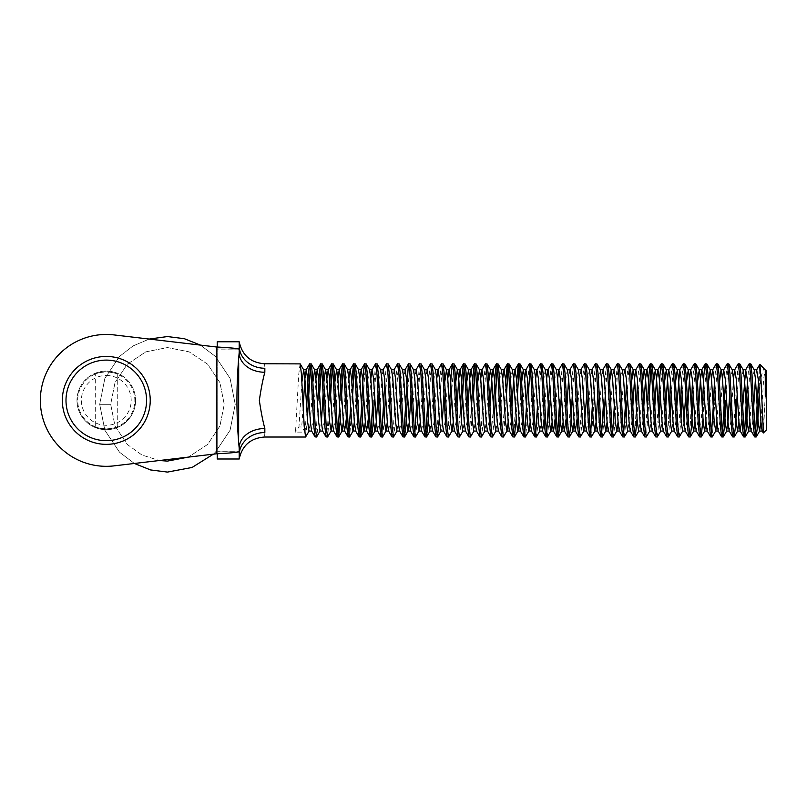 <?xml version="1.0" encoding="UTF-8"?>
<svg xmlns="http://www.w3.org/2000/svg" width="807" height="807" viewBox="0 0 807 807"><rect width="100%" height="100%" fill="white"/><g stroke="black" fill="none" stroke-linecap="round" stroke-linejoin="round"><path stroke-width="0.61" stroke-dasharray="4.04 3.03" d="M76.978 400.393A29.304 29.304 0 0 0 106.282 429.697A29.304 29.304 0 0 0 135.586 400.393A29.304 29.304 0 0 1 106.282 429.697A29.304 29.304 0 0 1 76.978 400.393A29.304 29.304 0 0 0 106.282 429.697A29.304 29.304 0 0 0 135.586 400.393A29.304 29.304 0 0 1 106.282 429.697A29.304 29.304 0 0 1 76.978 400.393A29.304 29.304 0 0 1 106.282 371.089A29.304 29.304 0 0 1 135.586 400.393A29.304 29.304 0 0 0 106.282 371.089A29.304 29.304 0 0 0 76.978 400.393A29.304 29.304 0 0 1 106.282 371.089A29.304 29.304 0 0 1 135.586 400.393A29.304 29.304 0 0 0 106.282 371.089A29.304 29.304 0 0 0 76.978 400.393M239.195 341.785L239.185 349.118L217.214 349.118L216.488 346.99L113.999 334.915A65.932 65.932 0 0 0 40.35 400.393A65.932 65.932 0 0 0 113.999 465.871A65.932 65.932 0 0 1 40.35 400.393A65.932 65.932 0 0 1 113.999 334.915L216.488 346.99L217.214 349.118L217.214 347.04M113.999 334.915A65.932 65.932 0 0 0 40.35 400.393A65.932 65.932 0 0 0 113.999 465.871L216.488 453.796L113.999 465.871L216.488 453.796L217.214 451.678L216.488 453.796C229.904 453.09 237.47 452.384 239.185 451.678L217.214 451.678L217.214 459.001M766.65 429.697L766.65 371.089M763.392 432.956L765.268 396.348L763.674 422.091L762.141 430.928M758.419 381.973L759.326 368.617L759.326 390.81C761.162 373.883 763.15 366.943 765.268 369.979L763.674 378.695L760.93 422.091M311.078 363.765L310.392 366.549M300.093 363.765L298.721 374.498L295.513 432.118L305.137 432.118L301.697 426.964L298.953 426.964L295.513 432.118M238.65 436.9L239.195 448.218A25.642 19.691 0 0 1 264.837 428.527C262.82 421.113 260.984 411.731 259.34 400.393C260.994 389.024 262.83 379.653 264.837 372.259A25.642 19.691 180 0 1 239.195 352.568L238.69 363.271M264.837 372.259L264.837 368.254C264.535 362.282 264.535 362.282 264.837 368.254A25.642 22.495 180 0 1 239.195 345.749M759.326 390.81L759.175 393.755M750.621 363.765L748.19 393.755M749.118 363.886L747.433 381.973M739.636 363.765L737.205 393.755M738.123 363.886L735.52 400.393M728.65 363.765L727.278 374.498L725.897 400.393M727.137 363.886L725.453 381.973M717.655 363.765L715.224 393.755M716.152 363.886L714.467 381.973M706.67 363.765L704.239 393.755M695.684 363.765L693.243 393.755M694.171 363.886L692.487 381.973M684.689 363.765L682.258 393.755M683.186 363.886L681.501 381.973M673.704 363.765L671.273 393.755M672.191 363.886L670.506 381.973M662.718 363.765L660.277 393.755M651.723 363.765L651.037 366.549M640.738 363.765L638.307 393.755M639.225 363.886L637.54 381.973M629.753 363.765L628.381 374.498L626.999 400.393M628.239 363.886L626.555 381.973M618.757 363.765L617.385 374.498L614.641 426.298L613.401 436.9M617.254 363.886L614.641 400.393M607.772 363.765L605.341 393.755M606.259 363.886L603.656 400.393M596.787 363.765L594.345 393.755M595.273 363.886L592.661 400.393M585.791 363.765L584.419 374.498L581.676 426.298L580.435 436.9M584.288 363.886L583.047 374.498L580.304 426.298L578.932 437.021M574.806 363.765L572.375 393.755M573.293 363.886L570.69 400.393M563.821 363.765L561.379 393.755M562.308 363.886L559.695 400.393M552.825 363.765L551.453 374.498L550.081 400.393M551.322 363.886L549.638 381.973M541.84 363.765L540.468 374.498L537.724 426.298L536.484 436.9M540.327 363.886L539.096 374.498L537.412 407.031M530.855 363.765L530.169 366.549M528.414 393.755L526.729 426.298L525.498 436.9M529.342 363.886L527.657 381.973M519.859 363.765L519.173 366.549M516.672 381.973L514.372 426.298L513 437.021M508.874 363.765L508.188 366.549M505.686 381.973L504.758 400.393M497.889 363.765L497.203 366.549M486.893 363.765L485.521 374.498L482.778 426.298L481.537 436.9M485.39 363.886L483.706 381.973M475.908 363.765L475.222 366.549M464.923 363.765L464.237 366.549M453.927 363.765L451.496 393.755M442.942 363.765L441.57 374.498L439.27 418.813M441.429 363.886L440.198 374.498L437.444 426.298L436.073 437.021M431.957 363.765L430.585 374.498L429.203 400.393M430.444 363.886L429.203 374.498L427.518 407.031M420.961 363.765L419.59 374.498L418.218 400.393M419.458 363.886L416.846 400.393M409.976 363.765L407.545 393.755M398.991 363.765L397.619 374.498L394.865 426.298L393.634 436.9M397.478 363.886L396.237 374.498L393.493 426.298L392.121 437.021M387.996 363.765L385.564 393.755M386.492 363.886L384.808 381.973M377.01 363.765L375.638 374.498L374.266 400.393M375.497 363.886L372.895 400.393M366.025 363.765L364.653 374.498L363.271 400.393M355.03 363.765L354.344 366.549M351.842 381.973L350.601 407.031M344.044 363.765L343.358 366.549M333.059 363.765L332.373 366.549M322.064 363.765L321.378 366.549M319.633 393.755L317.948 426.298L316.707 436.9M755.433 434.237L754.747 437.021M744.447 434.237L743.761 437.021M735.207 407.031L732.766 437.021M722.467 434.237L721.781 437.021M714.911 400.393L712.299 436.9M713.539 400.393L713.227 407.031M711.481 434.237L710.796 437.021M703.926 400.393L702.998 418.813M702.241 407.031L699.8 437.021M691.559 400.393L690.187 426.298L688.815 437.021M681.017 418.813L679.333 436.9M680.261 407.031L677.83 437.021M670.032 418.813L668.347 436.9M669.588 400.393L668.206 426.298L666.834 437.021M659.037 418.813L657.362 436.9M658.28 407.031L655.849 437.021M648.979 400.393L646.367 436.9M647.295 407.031L644.864 437.021M637.994 400.393L637.066 418.813M636.622 400.393L635.24 426.298L633.868 437.021M626.081 418.813L624.396 436.9M625.627 400.393L625.314 407.031M623.569 434.237L622.883 437.021M612.584 434.237L611.898 437.021M604.1 418.813L602.415 436.9M601.588 434.237L600.902 437.021M594.033 400.393L591.43 436.9M590.603 434.237L589.917 437.021M570.378 407.031L567.936 437.021M557.637 434.237L556.951 437.021M549.153 418.813L547.469 436.9M546.652 434.237L545.966 437.021M535.656 434.237L534.97 437.021M526.729 400.393L526.416 407.031M524.671 434.237L523.985 437.021M517.116 400.393L516.187 418.813M506.13 400.393L503.518 436.9M504.446 407.031L502.004 437.021M494.217 418.813L492.532 436.9M493.45 407.031L491.019 437.021M482.778 400.393L481.406 426.298L480.034 437.021M473.164 400.393L470.552 436.9M471.48 407.031L469.038 437.021M461.251 418.813L459.566 436.9M460.484 407.031L458.053 437.021M450.256 418.813L448.571 436.9M449.812 400.393L448.44 426.298L447.068 437.021M425.773 434.237L425.087 437.021M417.29 418.813L415.605 436.9M414.788 434.237L414.102 437.021M405.86 400.393L405.548 407.031M403.793 434.237L403.107 437.021M384.324 418.813L382.639 436.9M381.822 434.237L381.136 437.021M370.827 434.237L370.141 437.021M361.899 400.393L361.586 407.031M359.841 434.237L359.155 437.021M352.286 400.393L349.673 436.9M348.856 434.237L348.17 437.021M341.3 400.393L340.372 418.813M339.929 400.393L339.616 407.031M337.861 434.237L337.175 437.021M330.305 400.393L327.703 436.9M328.933 400.393L327.561 426.298L326.189 437.021M317.948 400.393L316.576 426.298L315.204 437.021M307.406 418.813L305.722 436.9M217.214 453.746L217.214 451.829L239.195 451.829L239.195 448.218L239.195 455.037A25.642 22.495 0 0 1 264.837 432.542C264.535 438.504 264.535 438.504 264.837 432.542L264.837 428.527M306.65 407.031L305.137 432.118M217.214 341.785L217.214 348.957L239.195 348.957L239.195 352.568M239.195 348.957L217.214 348.957L217.214 451.829L239.195 451.829L239.195 459.001M216.488 453.796L216.488 346.99C229.904 347.696 237.47 348.402 239.185 349.118L217.214 348.957L217.214 451.829L239.185 451.678L239.195 455.037M756.643 369.858L755.433 378.695M753.688 407.031L752.689 422.091L751.146 430.928M742.692 407.031L741.936 418.813M733.452 378.695L730.708 422.091L729.175 430.928M722.467 378.695L719.723 422.091L718.18 430.928M711.481 378.695L708.728 422.091L707.194 430.928M698.741 407.031L697.742 422.091L696.209 430.928M687.756 407.031L686.757 422.091L685.214 430.928M676.76 407.031L675.762 422.091L674.228 430.928M665.775 407.031L664.776 422.091L663.243 430.928M654.79 407.031L653.791 422.091L652.248 430.928M643.794 407.031L642.796 422.091L641.262 430.928M632.809 407.031L631.81 422.091L630.277 430.928M624.779 369.858L623.569 378.695L620.825 422.091L619.282 430.928M613.956 369.717L612.584 378.695L609.83 422.091L608.296 430.928M602.96 369.717L601.588 378.695L598.844 422.091L597.311 430.928M591.975 369.717L590.603 378.695L587.859 422.091L586.407 431.079M580.99 369.717L579.618 378.695L577.106 418.813M569.833 369.858L568.622 378.695M566.877 407.031L566.121 418.813M557.637 378.695L555.125 418.813M546.652 378.695L544.14 418.813M535.656 378.695L532.913 422.091L531.46 431.079M524.671 378.695L521.927 422.091L520.384 430.928M511.931 407.031L510.932 422.091L509.399 430.928M502.69 378.695L499.947 422.091L498.413 430.928M489.96 407.031L488.961 422.091L487.418 430.928M480.72 378.695L477.966 422.091L476.433 430.928M467.979 407.031L466.981 422.091L465.447 430.928M456.994 407.031L455.995 422.091L454.452 430.928M447.754 378.695L445 422.091L443.467 430.928M436.758 378.695L434.015 422.091L432.481 430.928M426.984 369.858L425.773 378.695L423.029 422.091L421.486 430.928M415.998 369.858L414.788 378.695L412.034 422.091L410.501 430.928M405.094 369.717L403.793 378.695L401.049 422.091L399.515 430.928M394.179 369.717L392.807 378.695L390.063 422.091L388.52 430.928M383.032 369.858L381.822 378.695L379.068 422.091L377.535 430.928M370.827 378.695L368.325 418.813M359.841 378.695L357.098 422.091L355.645 431.079M348.856 378.695L346.344 418.813M337.861 378.695L335.117 422.091L333.584 430.928M326.875 378.695L324.132 422.091L322.588 430.928M315.89 378.695L313.136 422.091L311.603 430.928M303.15 407.031L301.697 426.964M754.222 369.858L752.689 378.695L749.935 422.091M743.146 369.717L741.694 378.695L738.95 422.091M732.242 369.858L730.708 378.695L729.71 393.755M719.481 381.973L716.969 422.091M708.485 381.973L705.984 422.091M697.5 381.973L694.998 422.091M686.515 381.973L685.758 393.755M684.003 422.091L682.631 431.079M675.52 381.973L673.018 422.091L671.646 431.079M664.534 381.973L662.033 422.091L660.651 431.079M653.549 381.973L651.037 422.091L649.665 431.079M642.554 381.973L640.052 422.091L638.68 431.079M631.568 381.973L629.067 422.091L627.685 431.079M622.358 369.858L620.825 378.695L618.071 422.091M609.598 381.973L607.086 422.091M600.378 369.858L598.844 378.695L597.846 393.755M589.392 369.858L587.859 378.695L586.86 393.755M578.407 369.858L576.864 378.695L574.12 422.091M567.412 369.858L565.878 378.695L563.135 422.091M556.427 369.858L554.893 378.695L552.139 422.091M545.28 369.717L543.898 378.695L541.154 422.091L539.863 431.079M534.446 369.858L532.913 378.695L530.169 422.091M521.685 381.973L519.173 422.091M512.314 369.717L510.932 378.695L508.188 422.091M501.318 369.717L499.947 378.695L497.203 422.091L495.831 431.079M488.719 381.973L486.207 422.091L484.836 431.079M477.734 381.973L475.222 422.091L473.85 431.079M466.739 381.973L464.237 422.091L462.865 431.079M455.753 381.973L453.241 422.091M444.768 381.973L444.001 393.755M442.256 422.091L441.046 430.928M435.467 369.717L434.015 378.695L431.271 422.091L429.899 431.079M424.563 369.858L423.029 378.695L420.276 422.091M413.577 369.858L412.034 378.695L411.035 393.755M402.582 369.858L401.049 378.695L398.305 422.091L396.933 431.079M391.597 369.858L390.063 378.695L387.31 422.091M380.611 369.858L379.068 378.695L378.069 393.755M369.616 369.858L368.083 378.695L365.339 422.091M358.469 369.717L357.098 378.695L354.344 422.091M347.646 369.858L346.102 378.695L343.358 422.091M334.875 381.973L332.373 422.091M323.889 381.973L323.133 393.755M321.378 422.091L320.086 431.079M312.904 381.973L310.392 422.091L309.02 431.079M301.909 381.973L298.953 426.964M95.297 426.762C95.942 427.528 99.604 428.255 106.282 428.961A28.568 28.568 0 0 1 77.714 400.393A28.568 28.568 0 0 1 106.282 371.825A28.568 28.568 0 0 0 77.714 400.393A28.568 28.568 0 0 0 106.282 428.961C112.97 428.255 116.632 427.518 117.267 426.762C116.622 427.528 112.96 428.255 106.282 428.961C99.594 428.255 95.932 427.518 95.297 426.762L95.297 374.024C95.942 373.268 99.604 372.531 106.282 371.825C112.97 372.531 116.632 373.268 117.267 374.024C116.622 373.268 112.96 372.531 106.282 371.825A28.568 28.568 0 0 1 134.85 400.393A28.568 28.568 0 0 1 106.282 428.961A28.568 28.568 0 0 0 134.85 400.393A28.568 28.568 0 0 0 106.282 371.825C99.594 372.531 95.932 373.268 95.297 374.024M117.267 426.762L117.267 374.024M106.282 375.487A24.906 24.906 0 0 1 131.188 400.393A24.906 24.906 0 0 1 106.282 425.299A24.906 24.906 0 0 1 81.376 400.393A24.906 24.906 0 0 1 106.282 375.487M106.282 444.344A43.951 43.951 0 0 0 150.233 400.393A43.951 43.951 0 0 0 106.282 356.442A43.951 43.951 0 0 0 62.331 400.393A43.951 43.951 0 0 0 106.282 444.344A43.951 43.951 0 0 1 62.331 400.393A43.951 43.951 0 0 1 106.282 356.442M99.705 404.317L105.203 404.317L99.705 404.317L104.86 378.392L119.547 356.401L133.135 345.9L149.204 339.061L133.135 345.9L119.547 356.401L104.86 378.392L99.705 404.317L104.86 430.252L119.547 452.233L134.396 463.47L119.547 452.233L104.86 430.252L99.705 404.317L105.203 404.317L99.705 404.317M200.398 345.093L215.388 356.401L230.076 378.392L235.23 404.317L230.076 430.252L215.388 452.233L213.381 454.159L215.388 452.233L230.076 430.252L235.23 404.317L230.076 378.392L215.388 356.401L200.398 345.093M110.69 404.317L105.203 404.317L110.69 404.317L115.018 382.599L127.324 364.179L145.744 351.872L167.463 347.545L189.191 351.872L207.611 364.179L219.918 382.599L224.245 404.317L219.918 426.046L207.611 444.465L188.364 457.105L207.611 444.465L219.918 426.046L224.245 404.317L219.918 382.599L207.611 364.179L189.191 351.872L167.463 347.545L145.744 351.872L127.324 364.179L115.018 382.599L110.69 404.317L115.018 426.046L127.324 444.465L141.971 455.047L159.413 460.525L141.971 455.047L127.324 444.465L115.018 426.046L110.69 404.317L105.203 404.317L110.69 404.317M106.282 360.104A40.289 40.289 0 0 1 146.571 400.393A40.289 40.289 0 0 1 106.282 440.683A40.289 40.289 0 0 1 65.992 400.393A40.289 40.289 0 0 1 106.282 360.104"/><path stroke-width="1.21" d="M765.046 369.717L766.65 371.089L766.65 429.697L763.392 432.956L760.769 375.265L759.901 364.35L759.326 368.617M765.268 396.348L765.268 369.979L759.901 364.35M322.76 431.079L320.006 431.079L316.576 437.021L315.204 426.298L312.45 374.498L311.22 363.886L309.575 363.886L308.335 374.498L306.65 407.031M310.392 366.549L307.406 418.813M316.576 437.021L315.063 436.9L313.822 426.298L311.078 374.498L309.706 363.765M309.182 430.928L305.581 437.021L304.209 426.298L301.465 374.498L300.224 363.886L264.575 363.765C250.684 362.706 242.231 355.383 239.195 341.785L239.195 352.568C236.189 384.475 236.189 416.362 239.195 448.218L239.195 451.829L239.195 448.218A25.642 19.691 180 0 1 264.837 428.527L264.837 432.542C264.535 438.504 264.535 438.504 264.837 432.542A25.642 22.495 180 0 0 239.195 455.037L239.185 451.678C237.47 452.384 229.904 453.09 216.488 453.796L113.999 465.871A65.932 65.932 0 0 1 40.35 400.393A65.932 65.932 0 0 1 113.999 334.915L216.488 346.99C229.904 347.696 237.47 348.402 239.185 349.118L238.943 348.957M264.837 428.527C262.83 421.143 260.994 411.762 259.34 400.393C260.984 389.055 262.82 379.683 264.837 372.259L264.837 368.254C264.535 362.282 264.535 362.282 264.837 368.254A25.642 22.495 0 0 1 239.195 345.749M759.175 393.755L757.491 426.298L756.119 437.021L754.747 426.298L752.003 374.498L750.762 363.886L749.118 363.886L745.658 369.858L742.692 407.031M758.419 381.973L755.433 434.237M748.19 393.755L746.505 426.298L745.133 437.021L743.761 426.298L741.008 374.498L739.777 363.886L738.123 363.886L734.663 369.858L733.452 378.695M756.119 437.021L754.606 436.9L753.375 426.298L750.621 374.498L749.249 363.765M747.433 381.973L744.447 434.237M737.205 393.755L735.52 426.298L734.138 437.021L732.766 426.298L730.022 374.498L728.782 363.886L727.137 363.886L723.677 369.858L722.467 378.695M745.133 437.021L743.62 436.9L742.379 426.298L739.636 374.498L738.264 363.765M734.138 437.021L732.635 436.9L731.394 426.298L728.65 374.498L727.278 363.765M725.453 381.973L722.467 434.237M725.897 400.393L724.525 426.298L723.153 437.021L721.781 426.298L719.037 374.498L717.796 363.886L716.152 363.886L712.692 369.858L711.481 378.695M715.224 393.755L714.911 400.393M723.153 437.021L721.64 436.9L720.409 426.298L717.655 374.498L716.283 363.765M714.467 381.973L713.539 400.393M716.969 422.091L715.759 430.928L712.167 437.021L710.796 426.298L708.042 374.498L706.811 363.886L705.157 363.886L703.926 374.498L702.241 407.031M704.239 393.755L703.926 400.393M712.167 437.021L710.654 436.9L709.414 426.298L706.67 374.498L705.298 363.765M702.998 418.813L701.172 437.021L699.8 426.298L697.056 374.498L695.684 363.765L694.171 363.886L690.711 369.858L689.501 378.695L687.756 407.031M693.243 393.755L691.559 426.298L690.187 437.021L688.815 426.298L686.071 374.498L684.83 363.886L683.186 363.886L679.726 369.858L676.76 407.031M701.172 437.021L699.669 436.9L698.428 426.298L695.684 374.498L694.313 363.765M692.487 381.973L691.559 400.393M682.258 393.755L681.017 418.813M690.187 437.021L688.674 436.9L687.443 426.298L684.689 374.498L683.317 363.765M681.501 381.973L680.261 407.031M682.793 430.928L679.201 437.021L677.83 426.298L675.076 374.498L673.845 363.886L672.191 363.886L668.731 369.858L667.52 378.695L665.775 407.031M671.273 393.755L670.032 418.813M679.201 437.021L677.688 436.9L676.448 426.298L673.704 374.498L672.332 363.765M670.506 381.973L669.588 400.393M671.807 430.928L668.206 437.021L666.834 426.298L664.09 374.498L662.85 363.886L661.205 363.886L659.965 374.498L658.28 407.031M660.277 393.755L659.037 418.813M668.206 437.021L666.703 436.9L665.462 426.298L662.718 374.498L661.347 363.765M660.822 430.928L657.221 437.021L655.849 426.298L653.105 374.498L651.864 363.886L650.22 363.886L648.979 374.498L647.295 407.031M651.037 366.549L648.979 400.393M657.221 437.021L655.708 436.9L654.477 426.298L651.723 374.498L650.351 363.765M649.827 430.928L646.236 437.021L644.864 426.298L642.11 374.498L640.879 363.886L639.225 363.886L635.765 369.858L634.554 378.695L632.809 407.031M638.307 393.755L637.994 400.393M646.236 437.021L644.722 436.9L643.482 426.298L640.738 374.498L639.366 363.765M637.54 381.973L636.622 400.393M637.066 418.813L635.24 437.021L633.868 426.298L631.124 374.498L629.884 363.886L628.239 363.886L624.779 369.858L622.197 369.717M635.24 437.021L633.737 436.9L632.496 426.298L629.753 374.498L628.381 363.765M626.555 381.973L625.627 400.393M627.856 430.928L624.255 437.021L622.883 426.298L620.139 374.498L618.898 363.886L617.254 363.886L613.794 369.858M624.255 437.021L622.742 436.9L621.511 426.298L618.757 374.498L617.385 363.765M618.071 422.091L616.861 430.928L613.27 437.021L611.898 426.298L609.144 374.498L607.913 363.886L606.259 363.886L602.799 369.858M605.341 393.755L604.1 418.813M613.27 437.021L611.756 436.9L610.516 426.298L607.772 374.498L606.4 363.765M607.086 422.091L605.875 430.928L602.274 437.021L600.902 426.298L598.158 374.498L596.918 363.886L595.273 363.886L591.813 369.858M594.345 393.755L594.033 400.393M602.274 437.021L600.771 436.9L599.53 426.298L596.787 374.498L595.415 363.765M597.846 393.755L596.101 422.091L594.89 430.928L591.289 437.021L589.917 426.298L587.173 374.498L585.932 363.886L584.288 363.886L580.828 369.858M591.289 437.021L589.776 436.9L588.545 426.298L585.791 374.498L584.419 363.765M586.86 393.755L583.895 430.928L580.304 437.021L578.932 426.298L576.178 374.498L574.947 363.886L573.293 363.886L569.833 369.858L567.25 369.717M572.375 393.755L570.69 426.298L569.308 437.021L567.936 426.298L565.193 374.498L563.952 363.886L562.308 363.886L558.847 369.858L557.637 378.695M580.304 437.021L578.79 436.9L577.55 426.298L574.806 374.498L573.434 363.765M561.379 393.755L559.695 426.298L558.323 437.021L556.951 426.298L554.207 374.498L552.966 363.886L551.322 363.886L547.862 369.858L546.652 378.695M569.308 437.021L567.805 436.9L566.564 426.298L563.821 374.498L562.449 363.765M558.323 437.021L556.81 436.9L555.579 426.298L552.825 374.498L551.453 363.765M549.638 381.973L546.652 434.237M552.139 422.091L550.929 430.928L547.338 437.021L545.966 426.298L543.212 374.498L541.981 363.886L540.327 363.886L536.867 369.858L535.656 378.695M547.338 437.021L545.825 436.9L544.584 426.298L541.84 374.498L540.468 363.765M544.14 418.813L542.526 431.079L539.782 431.079L536.342 437.021L534.97 426.298L532.227 374.498L530.986 363.886L529.342 363.886L525.882 369.858L524.671 378.695M530.169 366.549L528.414 393.755M536.342 437.021L534.839 436.9L533.598 426.298L530.855 374.498L529.483 363.765M527.657 381.973L526.729 400.393M530.169 422.091L528.958 430.928L525.357 437.021L523.985 426.298L521.241 374.498L520.001 363.886L518.356 363.886L516.672 381.973M519.173 366.549L517.116 400.393M525.357 437.021L523.844 436.9L522.613 426.298L519.859 374.498L518.487 363.765M516.187 418.813L514.372 437.021L513 426.298L510.246 374.498L509.015 363.886L507.361 363.886L505.686 381.973M508.188 366.549L506.13 400.393M514.372 437.021L512.859 436.9L511.618 426.298L508.874 374.498L507.502 363.765M508.188 422.091L506.978 430.928L503.376 437.021L502.004 426.298L499.261 374.498L498.02 363.886L496.376 363.886L495.135 374.498L493.45 407.031M497.203 366.549L494.217 418.813M503.376 437.021L501.873 436.9L500.633 426.298L497.889 374.498L496.517 363.765M495.992 430.928L492.391 437.021L491.019 426.298L488.275 374.498L487.035 363.886L485.39 363.886L481.93 369.858L480.72 378.695M492.391 437.021L490.878 436.9L489.647 426.298L486.893 374.498L485.521 363.765M483.706 381.973L482.778 400.393M484.997 430.928L481.406 437.021L480.034 426.298L477.28 374.498L476.049 363.886L474.395 363.886L473.164 374.498L471.48 407.031M475.222 366.549L473.164 400.393M481.406 437.021L479.893 436.9L478.652 426.298L475.908 374.498L474.536 363.765M474.012 430.928L470.41 437.021L469.038 426.298L466.295 374.498L465.054 363.886L463.41 363.886L462.169 374.498L460.484 407.031M464.237 366.549L461.251 418.813M470.41 437.021L468.907 436.9L467.667 426.298L464.923 374.498L463.551 363.765M463.026 430.928L459.425 437.021L458.053 426.298L455.309 374.498L454.069 363.886L452.424 363.886L451.184 374.498L449.812 400.393M451.496 393.755L450.256 418.813M459.425 437.021L457.912 436.9L456.681 426.298L453.927 374.498L452.556 363.765M453.241 422.091L452.031 430.928L448.44 437.021L447.068 426.298L444.314 374.498L443.083 363.886L441.429 363.886L437.969 369.858L436.758 378.695M448.44 437.021L446.927 436.9L445.686 426.298L442.942 374.498L441.57 363.765M439.27 418.813L437.444 437.021L436.073 426.298L433.329 374.498L432.088 363.886L430.444 363.886L426.984 369.858L424.401 369.717M437.444 437.021L435.941 436.9L434.701 426.298L431.957 374.498L430.585 363.765M429.203 400.393L427.831 426.298L426.459 437.021L425.087 426.298L422.343 374.498L421.103 363.886L419.458 363.886L415.998 369.858L413.416 369.717M426.459 437.021L424.946 436.9L423.715 426.298L420.961 374.498L419.59 363.765M420.276 422.091L419.065 430.928L415.474 437.021L414.102 426.298L411.348 374.498L410.117 363.886L408.463 363.886L405.86 400.393M407.545 393.755L405.86 426.298L404.478 437.021L403.107 426.298L400.363 374.498L399.122 363.886L397.478 363.886L394.018 369.858M415.474 437.021L413.961 436.9L412.72 426.298L409.976 374.498L408.604 363.765M404.478 437.021L402.975 436.9L401.735 426.298L398.991 374.498L397.619 363.765M397.094 430.928L393.493 437.021L392.121 426.298L389.377 374.498L388.137 363.886L386.492 363.886L383.032 369.858L380.45 369.717M385.564 393.755L384.324 418.813M393.493 437.021L391.98 436.9L390.749 426.298L387.996 374.498L386.624 363.765M384.808 381.973L381.822 434.237M387.31 422.091L386.099 430.928L382.508 437.021L381.136 426.298L378.382 374.498L377.151 363.886L375.497 363.886L372.037 369.858L370.827 378.695M382.508 437.021L380.995 436.9L379.754 426.298L377.01 374.498L375.638 363.765M374.266 400.393L372.895 426.298L371.513 437.021L370.141 426.298L367.397 374.498L366.156 363.886L364.512 363.886L363.271 374.498L361.899 400.393M371.513 437.021L370.01 436.9L368.769 426.298L366.025 374.498L364.653 363.765M363.271 400.393L361.899 426.298L360.527 437.021L359.155 426.298L356.412 374.498L355.171 363.886L353.527 363.886L351.842 381.973M354.344 366.549L352.286 400.393M360.527 437.021L359.014 436.9L357.783 426.298L355.03 374.498L353.658 363.765M354.344 422.091L353.133 430.928L349.542 437.021L348.17 426.298L345.416 374.498L344.185 363.886L342.541 363.886L341.3 374.498L339.929 400.393M343.358 366.549L341.3 400.393M349.542 437.021L348.029 436.9L346.788 426.298L344.044 374.498L342.672 363.765M340.372 418.813L338.547 437.021L337.175 426.298L334.431 374.498L333.19 363.886L331.546 363.886L330.305 374.498L328.933 400.393M332.373 366.549L330.305 400.393M338.547 437.021L337.044 436.9L335.803 426.298L333.059 374.498L331.687 363.765M332.373 422.091L331.163 430.928L327.561 437.021L326.189 426.298L323.446 374.498L322.205 363.886L320.561 363.886L319.32 374.498L317.948 400.393M321.378 366.549L319.633 393.755M327.561 437.021L326.058 436.9L324.817 426.298L322.064 374.498L320.692 363.765M735.52 400.393L735.207 407.031M713.227 407.031L711.481 434.237M626.999 400.393L626.081 418.813M625.314 407.031L623.569 434.237M614.641 400.393L612.584 434.237M603.656 400.393L601.588 434.237M592.661 400.393L590.603 434.237M570.69 400.393L570.378 407.031M559.695 400.393L557.637 434.237M550.081 400.393L549.153 418.813M537.412 407.031L535.656 434.237M526.416 407.031L524.671 434.237M504.758 400.393L504.446 407.031M427.518 407.031L425.773 434.237M418.218 400.393L417.29 418.813M416.846 400.393L414.788 434.237M405.548 407.031L403.793 434.237M372.895 400.393L370.827 434.237M361.586 407.031L359.841 434.237M350.601 407.031L348.856 434.237M339.616 407.031L337.861 434.237M239.195 455.037L239.195 459.001L217.214 459.001L217.214 453.746M217.214 347.04L217.214 341.785L239.195 341.785M216.488 453.796L216.488 346.99L113.999 334.915M238.69 363.271L238.65 436.9M264.837 372.259A25.642 19.691 0 0 1 239.195 352.568M763.291 432.925L762.141 430.928L760.93 422.091L758.177 378.695L756.643 369.858L759.821 364.381M755.433 378.695L753.688 407.031M754.606 436.9L751.146 430.928L749.935 422.091L747.191 378.695L745.658 369.858M741.936 418.813L740.16 430.928L738.95 422.091L736.206 378.695L734.663 369.858M732.635 436.9L729.175 430.928L727.964 422.091L725.211 378.695L723.677 369.858M721.64 436.9L718.18 430.928L716.969 422.091L714.225 378.695L712.692 369.858M710.654 436.9L707.194 430.928L705.984 422.091L703.24 378.695L701.858 369.717L700.486 378.695L698.741 407.031M699.669 436.9L696.209 430.928L694.998 422.091L692.245 378.695L690.711 369.858M688.674 436.9L685.214 430.928L684.003 422.091L681.259 378.695L679.726 369.858M677.688 436.9L674.228 430.928L673.018 422.091L670.274 378.695L668.731 369.858M666.703 436.9L663.243 430.928L662.033 422.091L659.279 378.695L657.907 369.717L656.535 378.695L654.79 407.031M655.708 436.9L652.248 430.928L651.037 422.091L648.293 378.695L646.921 369.717L645.55 378.695L643.794 407.031M644.722 436.9L641.262 430.928L640.052 422.091L637.308 378.695L635.765 369.858M633.737 436.9L630.277 430.928L629.067 422.091L626.313 378.695L624.941 369.717M622.742 436.9L619.282 430.928L618.071 422.091L615.327 378.695L613.956 369.717L611.202 369.717L609.598 381.973M611.756 436.9L608.296 430.928L607.086 422.091L604.342 378.695L602.96 369.717L600.216 369.717M600.771 436.9L597.311 430.928L596.101 422.091L593.347 378.695L591.975 369.717L589.231 369.717M583.895 430.928L586.487 431.079L585.105 422.091L582.361 378.695L580.99 369.717L578.246 369.717M577.106 418.813L575.33 430.928L574.12 422.091L571.376 378.695L570.004 369.717M568.622 378.695L566.877 407.031M566.121 418.813L564.345 430.928L563.135 422.091L560.381 378.695L558.847 369.858M555.125 418.813L553.521 431.079L550.767 431.079L549.396 422.091L546.652 378.695L545.28 369.717L547.862 369.858M556.81 436.9L553.35 430.928L552.139 422.091L549.396 378.695L548.024 369.717M542.526 431.079L541.154 422.091L538.41 378.695L536.867 369.858M528.958 430.928L531.541 431.079L530.169 422.091L527.415 378.695L525.882 369.858M523.844 436.9L520.384 430.928L519.173 422.091L516.43 378.695L515.058 369.717L513.686 378.695L511.931 407.031M512.859 436.9L509.399 430.928L508.188 422.091L505.444 378.695L504.072 369.717L502.69 378.695M501.873 436.9L498.413 430.928L497.203 422.091L494.449 378.695L493.077 369.717L491.705 378.695L489.96 407.031M490.878 436.9L487.418 430.928L486.207 422.091L483.464 378.695L481.93 369.858M479.893 436.9L476.433 430.928L475.222 422.091L472.478 378.695L471.106 369.717L469.724 378.695L467.979 407.031M468.907 436.9L465.447 430.928L464.237 422.091L461.483 378.695L460.111 369.717L458.739 378.695L456.994 407.031M457.912 436.9L454.452 430.928L453.241 422.091L450.498 378.695L449.126 369.717L447.754 378.695M446.927 436.9L443.467 430.928L442.256 422.091L439.512 378.695L437.969 369.858M435.941 436.9L432.481 430.928L431.271 422.091L428.517 378.695L427.145 369.717M424.946 436.9L421.486 430.928L420.276 422.091L417.532 378.695L416.16 369.717M413.961 436.9L410.501 430.928L409.29 422.091L406.546 378.695L405.003 369.858L408.463 363.886M402.975 436.9L399.515 430.928L398.305 422.091L395.551 378.695L394.179 369.717L391.435 369.717M391.98 436.9L388.52 430.928L387.31 422.091L384.566 378.695L383.194 369.717M380.995 436.9L377.535 430.928L376.324 422.091L373.58 378.695L372.037 369.858M368.325 418.813L366.549 430.928L365.339 422.091L362.585 378.695L361.213 369.717L359.841 378.695M353.133 430.928L355.726 431.079L354.344 422.091L351.6 378.695L350.228 369.717L348.856 378.695M346.344 418.813L344.569 430.928L343.358 422.091L340.615 378.695L339.243 369.717L337.861 378.695M337.044 436.9L333.584 430.928L332.373 422.091L329.619 378.695L328.247 369.717L326.875 378.695M326.058 436.9L322.588 430.928L321.378 422.091L318.634 378.695L317.262 369.717L315.89 378.695M315.063 436.9L311.603 430.928L310.392 422.091L307.649 378.695L306.277 369.717L304.895 378.695L303.15 407.031M760.93 422.091L759.548 431.079L758.177 422.091L755.433 378.695L754.222 369.858L750.762 363.886M749.935 422.091L748.563 431.079L747.191 422.091L744.447 378.695L743.065 369.717L745.819 369.717M738.95 422.091L737.578 431.079L736.206 422.091L733.452 378.695L732.242 369.858L728.782 363.886M729.71 393.755L727.964 422.091L726.582 431.079L725.211 422.091L722.467 378.695L721.256 369.858L717.796 363.886M723.839 369.717L721.095 369.717L719.481 381.973M715.759 430.928L714.225 422.091L711.481 378.695L710.271 369.858L708.485 381.973M705.984 422.091L704.612 431.079L703.24 422.091L700.486 378.695L699.276 369.858L697.5 381.973M694.998 422.091L693.617 431.079L692.245 422.091L689.501 378.695L688.29 369.858L686.515 381.973M685.758 393.755L684.003 422.091M685.375 431.079L682.631 431.079L681.259 422.091L678.516 378.695L677.305 369.858L675.52 381.973M674.39 431.079L671.646 431.079L670.274 422.091L667.52 378.695L666.31 369.858L664.534 381.973M663.404 431.079L660.651 431.079L659.279 422.091L656.535 378.695L655.324 369.858L653.549 381.973M652.409 431.079L649.665 431.079L648.293 422.091L645.55 378.695L644.339 369.858L640.879 363.886M646.921 369.717L644.168 369.717L642.554 381.973M641.424 431.079L638.68 431.079L637.308 422.091L634.554 378.695L633.344 369.858L629.884 363.886M635.926 369.717L633.182 369.717L631.568 381.973M630.438 431.079L627.685 431.079L626.313 422.091L623.569 378.695L622.358 369.858L618.898 363.886M616.861 430.928L615.327 422.091L612.584 378.695L611.373 369.858L607.913 363.886M608.458 431.079L605.714 431.079L604.342 422.091L601.588 378.695L600.378 369.858L596.918 363.886M594.89 430.928L593.347 422.091L590.603 378.695L589.392 369.858L585.932 363.886M583.733 431.079L582.361 422.091L579.618 378.695L578.407 369.858L574.947 363.886M574.12 422.091L572.748 431.079L571.376 422.091L568.622 378.695L567.412 369.858L563.952 363.886M563.135 422.091L561.763 431.079L560.381 422.091L557.637 378.695L556.427 369.858L552.966 363.886M539.782 431.079L538.41 422.091L535.656 378.695L534.446 369.858L530.986 363.886M528.797 431.079L527.415 422.091L524.671 378.695L523.461 369.858L520.001 363.886M526.043 369.717L523.299 369.717L521.685 381.973M519.173 422.091L517.963 430.928L514.503 436.9M520.555 431.079L517.801 431.079L516.43 422.091L513.686 378.695L512.314 369.717L515.058 369.717M506.978 430.928L505.444 422.091L502.69 378.695L501.318 369.717L504.072 369.717M498.575 431.079L495.831 431.079L494.449 422.091L491.705 378.695L490.495 369.858L488.719 381.973M487.589 431.079L484.836 431.079L483.464 422.091L480.72 378.695L479.509 369.858L477.734 381.973M476.594 431.079L473.85 431.079L472.478 422.091L469.724 378.695L468.514 369.858L466.739 381.973M465.609 431.079L462.865 431.079L461.483 422.091L458.739 378.695L457.529 369.858L454.069 363.886M460.111 369.717L457.367 369.717L455.753 381.973M452.031 430.928L450.498 422.091L447.754 378.695L446.543 369.858L444.768 381.973M444.001 393.755L442.256 422.091M437.586 436.9L441.046 430.928L439.512 422.091L436.758 378.695L435.387 369.717L438.14 369.717M432.643 431.079L429.899 431.079L428.517 422.091L425.773 378.695L424.563 369.858L421.103 363.886M419.065 430.928L417.532 422.091L414.788 378.695L413.577 369.858L410.117 363.886M411.035 393.755L409.29 422.091L408.08 430.928L404.62 436.9M410.662 431.079L407.918 431.079L406.546 422.091L403.793 378.695L402.582 369.858L399.122 363.886M399.677 431.079L396.933 431.079L395.551 422.091L392.807 378.695L391.597 369.858L388.137 363.886M388.692 431.079L385.938 431.079L384.566 422.091L381.822 378.695L380.611 369.858L377.151 363.886M378.069 393.755L376.324 422.091L374.952 431.079L373.58 422.091L370.827 378.695L369.616 369.858L366.156 363.886M365.339 422.091L363.967 431.079L362.585 422.091L359.841 378.695L358.469 369.717L361.213 369.717M352.972 431.079L351.6 422.091L348.856 378.695L347.646 369.858L344.185 363.886M343.358 422.091L341.986 431.079L340.615 422.091L337.861 378.695L336.65 369.858L334.875 381.973M331.163 430.928L329.619 422.091L326.875 378.695L325.665 369.858L322.205 363.886M328.247 369.717L325.503 369.717L323.889 381.973M323.133 393.755L321.378 422.091M320.006 431.079L318.634 422.091L315.89 378.695L314.68 369.858L312.904 381.973M311.764 431.079L309.02 431.079L307.649 422.091L304.895 378.695L303.684 369.858L301.909 381.973M106.282 356.442A43.951 43.951 0 0 1 150.233 400.393A43.951 43.951 0 0 1 106.282 444.344A43.951 43.951 0 0 1 62.331 400.393A43.951 43.951 0 0 1 106.282 356.442A43.951 43.951 0 0 0 62.331 400.393A43.951 43.951 0 0 0 106.282 444.344M149.204 339.061L167.463 336.559L184.329 338.688L200.398 345.093L184.329 338.688L167.463 336.559L149.204 339.061M213.381 454.159L192.066 467.465L167.463 472.085L150.526 469.936L134.396 463.47L150.526 469.936L167.463 472.085L192.066 467.465L213.381 454.159M188.364 457.105L167.463 461.1L159.413 460.525L167.463 461.1L188.364 457.105M106.282 440.683A40.289 40.289 0 0 0 146.571 400.393A40.289 40.289 0 0 0 106.282 360.104A40.289 40.289 0 0 0 65.992 400.393A40.289 40.289 0 0 0 106.282 440.683M305.581 437.021L264.575 437.021C250.684 438.08 242.231 445.414 239.195 459.001M743.62 436.9L740.16 430.928M705.157 363.886L701.697 369.858M661.205 363.886L657.745 369.858M650.22 363.886L646.76 369.858M589.776 436.9L586.316 430.928M578.79 436.9L575.33 430.928M567.805 436.9L564.345 430.928M545.825 436.9L542.365 430.928M534.839 436.9L531.379 430.928M518.356 363.886L514.896 369.858M507.361 363.886L503.901 369.858M496.376 363.886L492.916 369.858M474.395 363.886L470.935 369.858M463.41 363.886L459.95 369.858M452.424 363.886L448.964 369.858M370.01 436.9L366.549 430.928M364.512 363.886L361.052 369.858M359.014 436.9L355.554 430.928M353.527 363.886L350.067 369.858M348.029 436.9L344.569 430.928M342.541 363.886L339.071 369.858M331.546 363.886L328.086 369.858M320.561 363.886L317.101 369.858M309.575 363.886L306.105 369.858M762.302 431.079L759.548 431.079M756.805 369.717L754.061 369.717M751.307 431.079L748.563 431.079M740.322 431.079L737.578 431.079M734.824 369.717L732.08 369.717M729.336 431.079L726.582 431.079M718.341 431.079L715.597 431.079M712.853 369.717L710.099 369.717M707.356 431.079L704.612 431.079M701.858 369.717L699.114 369.717M696.37 431.079L693.617 431.079M690.873 369.717L688.129 369.717M679.887 369.717L677.134 369.717M668.892 369.717L666.148 369.717M657.907 369.717L655.163 369.717M619.443 431.079L616.699 431.079M597.473 431.079L594.719 431.079M575.492 431.079L572.748 431.079M564.507 431.079L561.763 431.079M559.009 369.717L556.265 369.717M537.038 369.717L534.284 369.717M509.56 431.079L506.816 431.079M493.077 369.717L490.333 369.717M482.092 369.717L479.348 369.717M471.106 369.717L468.353 369.717M454.623 431.079L451.87 431.079M449.126 369.717L446.382 369.717M443.628 431.079L440.884 431.079M421.658 431.079L418.904 431.079M405.175 369.717L402.421 369.717M377.696 431.079L374.952 431.079M372.209 369.717L369.455 369.717M366.711 431.079L363.967 431.079M350.228 369.717L347.484 369.717M344.73 431.079L341.986 431.079M339.243 369.717L336.489 369.717M333.745 431.079L331.001 431.079M317.262 369.717L314.518 369.717M306.277 369.717L303.523 369.717M759.72 430.928L756.26 436.9M748.725 430.928L745.264 436.9M743.237 369.858L739.777 363.886M737.739 430.928L734.279 436.9M726.754 430.928L723.294 436.9M710.271 369.858L706.811 363.886M704.773 430.928L701.313 436.9M699.276 369.858L695.816 363.886M693.788 430.928L690.328 436.9M688.29 369.858L684.83 363.886M677.305 369.858L673.845 363.886M666.31 369.858L662.85 363.886M655.324 369.858L651.864 363.886M638.841 430.928L635.381 436.9M572.909 430.928L569.449 436.9M561.924 430.928L558.464 436.9M545.441 369.858L541.981 363.886M512.475 369.858L509.015 363.886M501.48 369.858L498.02 363.886M490.495 369.858L487.035 363.886M479.509 369.858L476.049 363.886M468.514 369.858L465.054 363.886M446.543 369.858L443.083 363.886M435.548 369.858L432.088 363.886M430.06 430.928L426.6 436.9M375.114 430.928L371.654 436.9M364.128 430.928L360.668 436.9M358.631 369.858L355.171 363.886M342.148 430.928L338.688 436.9M336.65 369.858L333.19 363.886M314.68 369.858L311.22 363.886M303.684 369.858L300.224 363.886"/></g></svg>
